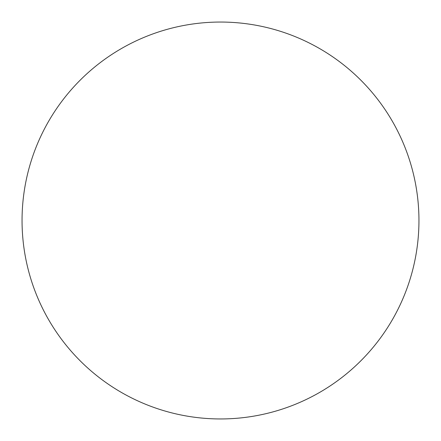 <?xml version="1.0" encoding="UTF-8"?>
<svg xmlns="http://www.w3.org/2000/svg" width="441" height="441" viewBox="0 0 441 441"><rect width="100%" height="100%" fill="white"/><g stroke="black" fill="none" stroke-linecap="round" stroke-linejoin="round"><path stroke-width="0.66" d="M22.05 220.5A198.45 198.45 0 0 0 220.5 418.95A198.45 198.45 0 0 0 418.95 220.5A198.45 198.45 0 0 1 121.275 392.363A198.45 198.45 0 0 1 121.275 48.637A198.45 198.45 0 0 1 418.95 220.5"/></g></svg>
